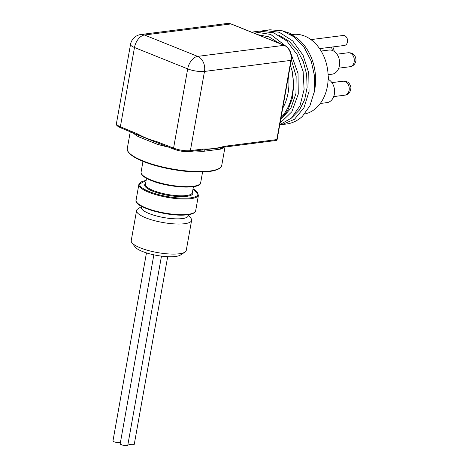 <?xml version="1.0" encoding="UTF-8"?>
<svg xmlns="http://www.w3.org/2000/svg" width="469" height="469" viewBox="0 0 469 469"><rect width="100%" height="100%" fill="white"/><g stroke="black" fill="none" stroke-linecap="round" stroke-linejoin="round"><path stroke-width="0.7" d="M280.685 119.595L287.784 110.403L292.287 98.478L293.77 84.854L292.087 70.749A47.785 35.785 82.7 0 1 281.042 117.572M279.782 124.666L291.413 118.106L299.99 105.771L304.1 89.456L303.126 71.517L297.123 54.533L286.793 40.967L273.609 32.771L259.322 31.142L253.993 31.822L270.713 34.442L285.498 45.886M251.695 32.209L253.993 31.822M291.032 53.835L298.026 73.434L298.272 94.076L291.824 111.786L280.052 123.142M281.986 124.584L286.495 124.009A47.785 35.785 -97.3 0 0 302.294 116.464L309.903 105.847L314.183 92.053L314.646 76.599L311.228 61.152L304.17 47.428L294.198 36.94L282.391 30.831L269.921 29.782M261.96 30.919L264.551 30.467L279.248 32.244L292.732 40.95L303.085 55.242L308.754 72.947L309.059 91.338L304.023 107.624L294.462 119.302L282.021 124.578L279.764 124.766M281.658 118.663L290.844 108.286L295.957 93.448L296.15 76.4L291.343 59.715M279.295 43.295L268.954 36.858L257.803 34.665M288.488 75.802A44.69 33.475 82.7 0 1 282.707 108.245M292.246 117.303L299.544 109.898L304.674 99.639L307.107 87.427L306.632 74.36L303.279 61.556L297.217 50.154L288.957 41.161L279.231 35.38M188.28 215.529A23.843 6.097 -169.9 0 1 163.716 217.557A23.843 6.097 -169.9 0 1 141.368 207.169M141.474 206.559L137.886 208.875A27.947 7.146 10.1 0 0 136.579 210.563A27.947 7.146 10.1 0 0 162.837 222.499A27.947 7.146 10.1 0 0 191.61 220.366A27.947 7.146 10.1 0 0 190.959 218.331L188.391 214.913M191.61 220.366L186.252 250.434A27.947 7.146 -169.9 0 1 184.938 252.123A27.947 7.146 -169.9 0 1 157.484 252.568A27.947 7.146 -169.9 0 1 131.871 242.666A27.947 7.146 -169.9 0 1 131.22 240.632L136.579 210.563M141.351 207.245A23.831 6.097 10.1 0 0 163.722 217.557A23.831 6.097 10.1 0 0 188.268 215.605M131.871 242.666L135.119 246.999A23.843 6.097 10.1 0 0 156.968 255.441A23.843 6.097 10.1 0 0 180.395 255.06L184.938 252.123M128.014 443.944A3.863 0.991 10.1 0 0 133.307 444.723A3.863 0.991 10.1 0 0 134.275 444.26L167.685 256.684M153.85 254.831L120.205 443.733A3.863 0.991 10.1 0 0 122.567 445.099A3.863 0.991 10.1 0 0 126.847 445.55A3.863 0.991 10.1 0 0 127.808 445.087L161.471 256.133M146.457 252.902L112.982 440.831A3.863 0.991 10.1 0 0 115.345 442.197A3.863 0.991 10.1 0 0 119.624 442.648A3.863 0.991 10.1 0 0 120.439 442.396M291.243 34.647L292.726 34.46A40.246 30.145 82.7 0 1 327.391 86.255A40.246 30.145 82.7 0 1 304.592 114.031M320.274 103.479L326.969 102.623A12.171 9.116 -97.3 0 0 334.362 94.14A12.171 9.116 -97.3 0 0 328.136 79.261M328.107 74.694L332.034 74.196A12.171 9.116 -97.3 0 0 339.427 65.713A12.171 9.116 -97.3 0 0 332.556 50.535A12.171 9.116 -97.3 0 0 328.945 50.048L321.142 51.045M319.594 48.629L344.428 45.452A5.024 3.764 -97.3 0 0 346.714 37.584A5.024 3.764 -97.3 0 0 343.15 35.486L310.97 39.607M188.432 214.679L188.245 215.728A23.825 6.091 -169.9 0 1 173.882 218.759A23.825 6.091 -169.9 0 1 149.13 213.553A23.825 6.091 -169.9 0 1 141.333 207.374L141.521 206.319M314.031 92.973A44.69 33.475 82.7 0 0 290.399 34.26L290.551 33.492L281.975 30.708M290.399 34.26L289.813 34.026M292.087 70.749L290.352 65.332M224.053 147.155A47.979 12.27 -169.9 0 1 220.401 149.148L203.915 151.258A47.979 12.27 -169.9 0 1 194.418 150.93M276.048 140.483A1.29 1.29 0 0 0 277.15 139.428A1.29 0.328 -169.9 0 1 276.827 139.586A1.29 0.967 -97.3 0 1 276.048 140.483L224.669 147.061A1.29 0.967 -97.3 0 0 225.448 146.164L276.827 139.586L290.938 60.366L204.49 71.435L190.379 150.655A12.077 3.09 10.1 0 1 173.577 148.104L187.688 68.884L134.486 47.51L120.375 126.73L137.581 133.929C143.661 137.282 149.892 139.785 156.271 141.439L173.577 148.104A1.29 0.786 111.9 0 0 173.94 149.195L156.693 142.535A2.064 0.815 -73.4 0 1 156.922 144.135L138.507 136.737A47.979 12.27 -169.9 0 1 133.014 132.75M137.839 134.966A2.064 1.618 -60.3 0 1 138.507 136.737M156.271 141.439A1.29 0.821 103.9 0 0 156.693 142.535L137.804 134.943A1.29 0.745 119.4 0 0 137.804 134.943L137.804 134.943A1.29 0.745 119.4 0 1 137.581 133.929M220.401 149.148A2.064 1.817 70.3 0 1 221.403 147.794M202.919 149.048L205.774 148.937C211.197 149.078 216.778 148.362 222.505 146.797A1.29 0.92 -105.9 0 1 221.913 147.653A1.29 0.92 -105.9 0 1 221.808 147.676L189.593 151.551A1.29 0.967 82.7 0 0 190.379 150.655L202.919 149.048A1.29 0.967 82.7 0 1 202.157 149.939M205.774 148.937A1.29 0.997 92.1 0 1 204.906 149.84A2.064 1.161 -90.3 0 0 203.915 151.258M134.386 132.364A1.29 0.786 111.9 0 0 134.744 133.442M159.56 142.476A1.29 0.786 111.9 0 0 159.911 143.555M333.694 96.596L344.838 95.172A7.047 5.276 -97.3 0 0 349.212 87.844A7.047 5.276 -97.3 0 0 343.05 81.196L331.905 82.62M332.328 50.447A7.047 5.276 -97.3 0 0 331.307 47.129M193.099 186.328A30.268 7.739 10.1 0 0 200.668 182.705C201.008 189.669 168.641 187.834 151.165 180.489C144.106 177.616 140.741 174.814 141.075 172.094A30.268 7.739 10.1 0 0 150.977 179.944A30.268 7.739 10.1 0 0 193.099 186.328M198.868 184.757A29.623 7.574 -169.9 0 1 151.294 180.506M193.04 188.808L198.475 195.04A30.268 7.739 -169.9 0 1 190.901 198.663A30.268 7.739 -169.9 0 1 157.396 195.127A30.268 7.739 -169.9 0 1 138.877 184.423L146.129 180.454M146.117 180.506A29.623 7.574 10.1 0 0 149.318 191.61A29.623 7.574 10.1 0 0 187.94 198.1A29.623 7.574 10.1 0 0 193.035 188.866M146.504 178.32L145.437 184.329A23.825 6.091 10.1 0 0 153.234 190.508A23.825 6.091 10.1 0 0 177.986 195.714A23.825 6.091 10.1 0 0 192.354 192.683L193.421 186.68M192.495 191.891A24.47 6.255 -169.9 0 1 180.612 196.617A24.47 6.255 -169.9 0 1 152.701 191.176A24.47 6.255 -169.9 0 1 145.578 183.537M187.53 214.749A29.623 7.574 -169.9 0 1 157.889 212.099A29.623 7.574 -169.9 0 1 137.065 202.637M188.11 214.327A30.268 7.739 10.1 0 0 195.684 210.704C195.168 213.078 191.809 214.503 185.607 214.984C167.369 216.707 133.126 206.835 136.086 200.087A30.268 7.739 10.1 0 0 154.606 210.792A30.268 7.739 10.1 0 0 188.11 214.327M209.174 171.466A47.334 12.106 -169.9 0 1 162.139 167.31A47.334 12.106 -169.9 0 1 128.676 152.314M209.754 171.044A47.979 12.27 10.1 0 0 221.761 165.305L220.7 167.38C220.401 168.002 217.645 170.394 209.362 171.496C197.801 172.785 183.713 171.765 167.111 168.441C148.714 164.443 136.239 159.554 129.696 153.762C127.691 151.634 126.888 149.869 127.292 148.48A47.979 12.27 10.1 0 0 156.646 165.446A47.979 12.27 10.1 0 0 209.754 171.044M169.145 147.266A47.979 12.27 -169.9 0 1 156.922 144.135M222.505 146.797L225.448 146.164M116.423 123.599A12.077 3.09 10.1 0 0 120.375 126.73A1.29 0.786 111.9 0 0 120.738 127.82C115.538 125.364 116.84 125.059 116.423 123.599L130.534 44.379A12.077 3.09 10.1 0 0 134.486 47.51A12.077 7.381 111.9 0 1 144.47 35.005L197.672 56.38L284.12 45.311L230.918 23.937L144.47 35.005A12.077 9.046 -97.3 0 0 140.888 34.518L227.336 23.45L231.182 23.966A1.29 0.786 111.9 0 0 230.918 23.937A12.077 9.046 -97.3 0 0 227.336 23.45M204.49 71.435A12.077 3.09 -169.9 0 1 187.688 68.884A12.077 7.381 111.9 0 1 197.672 56.38A12.077 9.046 -97.3 0 1 204.49 71.435M284.384 45.341C289.678 48.155 291.97 53.108 291.261 60.208A1.29 0.328 -169.9 0 1 290.938 60.366A12.077 9.046 -97.3 0 0 284.12 45.311A1.29 0.786 111.9 0 1 284.384 45.341L231.182 23.966M348.109 52.763C353.028 52.581 355.66 55.049 356.018 60.173C355.467 63.919 353.427 66.106 349.903 66.739A7.047 5.276 -97.3 0 0 354.294 60.906A7.047 5.276 -97.3 0 0 348.109 52.763L336.971 54.187M264.563 30.467L269.892 29.787M344.838 95.172C348.543 94.738 350.578 92.205 350.941 87.574C349.434 81.876 347.177 81.319 343.05 81.196M334.08 51.338L334.039 50.077L332.843 46.935M138.877 184.423L136.086 200.087M198.475 195.04L195.684 210.704M130.288 131.654L127.292 148.48M225.014 147.014L221.761 165.305M142.981 161.395L141.075 172.094M202.579 172.006L200.668 182.705M140.888 34.518A12.077 12.077 0 0 0 130.534 44.379M137.792 134.943L120.738 127.82M277.15 139.428L291.261 60.208M173.94 149.195C179.369 151.153 184.587 151.938 189.593 151.551M224.669 147.061L221.163 147.864M349.903 66.739L338.759 68.163M329.015 79.771L328.153 75.966"/></g></svg>

